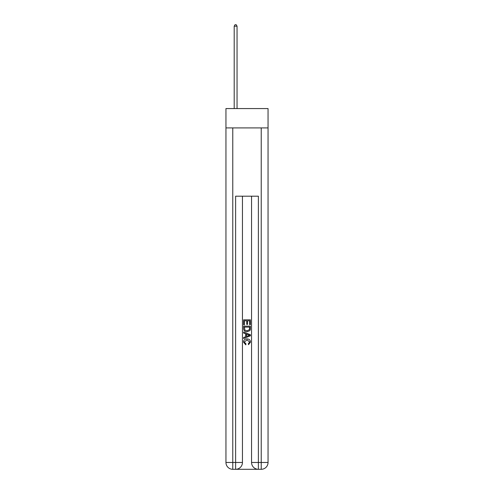 <?xml version="1.0" encoding="UTF-8"?>
<svg xmlns="http://www.w3.org/2000/svg" width="494" height="494" viewBox="0 0 494 494"><rect width="100%" height="100%" fill="white"/><g stroke="black" fill="none" stroke-linecap="round" stroke-linejoin="round"><path stroke-width="0.74" d="M268.051 127.915L268.051 108.569L225.949 108.569L225.949 127.915L268.051 127.915L268.051 462.47L261.227 462.47L261.227 127.915M236.132 469.3L257.868 469.3M258.381 469.3L258.381 462.47L251.551 462.47A6.83 6.83 0 0 0 258.381 469.3L261.227 469.3L261.227 462.47L258.381 462.47L258.381 196.192L235.619 196.192L235.619 462.47L225.949 462.47L225.949 127.915M242.449 196.192L242.449 462.47A6.83 6.83 0 0 1 235.619 469.3L232.773 469.3A6.83 6.83 0 0 1 225.949 462.47M251.551 462.47L251.551 196.192M261.227 469.3A6.83 6.83 0 0 0 268.051 462.47M243.585 324.824L243.585 319.834L250.415 319.834L250.415 324.651L249.624 324.651L249.624 320.797L247.525 320.797L247.525 324.385L246.734 324.385L246.734 320.797L244.376 320.797L244.376 324.824L243.585 324.824M243.585 328.584L243.585 326.139L250.415 326.139L250.316 329.677L249.828 330.671L247.037 331.74C244.851 331.746 243.703 330.696 243.585 328.584M244.376 327.102L244.857 330.122L247.049 330.776L249.482 329.609L249.624 327.102L244.376 327.102M243.585 333.049L243.585 332.03L250.415 334.741L250.415 335.827L243.585 338.538L243.585 337.513L245.685 336.741L245.685 333.827L243.585 333.049M248.365 334.815L246.475 334.117L246.475 336.451L249.624 335.284L248.365 334.815M244.289 341.99L245.993 343.904L245.771 344.868L243.499 342.083C243.684 339.983 244.87 338.927 247.049 338.915C249.149 338.958 250.297 340.008 250.501 342.064L248.519 344.695L248.309 343.731L249.711 342.015L247.056 339.878L244.289 341.99M237.046 108.569L237.046 26.182L234.199 26.182L234.199 108.569M234.199 26.182L235.051 24.7L236.188 24.7L237.046 26.182M232.773 127.915L232.773 469.3M242.449 462.47L235.619 462.47L235.619 469.3"/></g></svg>
